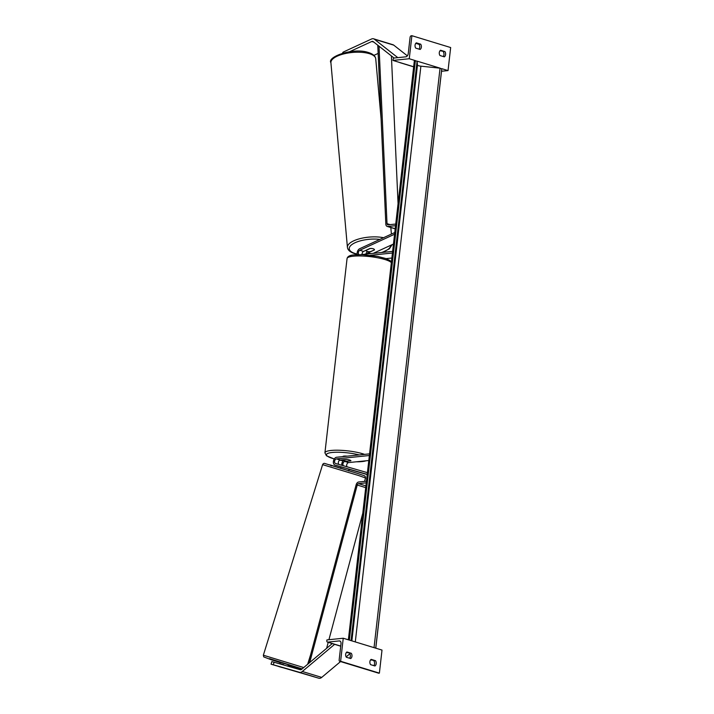 <?xml version="1.0" encoding="UTF-8"?>
<svg xmlns="http://www.w3.org/2000/svg" width="714" height="714" viewBox="0 0 714 714"><rect width="100%" height="100%" fill="white"/><g stroke="black" fill="none" stroke-linecap="round" stroke-linejoin="round"><path stroke-width="1.07" d="M347.807 468.875L349.164 469.303L348.628 470.963M344.782 467.965L338.793 466.233A4.061 2.686 -73 0 1 338.766 466.224L335.009 465.082A4.061 2.686 -73 0 0 335.036 465.091L367.219 474.364M369.37 455.514L336.464 458.897A2.365 1.571 -73 0 0 334.616 461.048A2.365 1.571 -73 0 0 335.509 463.466A2.365 1.571 -73 0 0 335.518 463.466L367.415 472.659M343.416 465.742A2.365 1.571 107 0 1 343.077 463.225A2.365 1.571 107 0 1 344.817 461.449L350.913 460.825A4.23 0.848 -173.5 0 0 350.913 460.789A4.23 0.848 -173.5 0 0 346.308 459.414L340.212 460.039A2.365 1.571 -73 0 0 338.436 461.949A2.365 1.571 -73 0 0 338.954 464.457M368.799 460.512L348.575 462.592A2.365 1.571 -73 0 0 346.861 464.296A2.365 1.571 -73 0 0 347.084 466.804M349.128 469.357L367.201 474.569M369.557 453.863L336.651 457.246A4.061 2.686 -73 0 0 333.483 460.949A4.061 2.686 -73 0 0 335.009 465.082M341.765 465.269A4.061 2.686 107 0 1 343.496 460.512M350.913 460.825L350.913 460.771A4.23 0.848 -173.5 0 0 346.558 459.441L342.506 459.852A4.23 0.848 -173.5 0 0 346.87 461.19L350.913 460.771M375.528 660.7L371.173 659.37A3.383 2.437 84.1 0 0 369.897 661.708A3.383 2.437 84.1 0 0 370.566 664.636L374.93 665.975A3.383 2.437 -95.9 0 0 375.528 660.7L370.62 659.87M340.614 661.28L379.384 673.124L382.008 650.079L343.238 638.236L326.923 639.914L326.825 640.735A1.526 1.009 -73 0 0 327.431 642.082A1.526 1.009 -73 0 0 327.708 642.109L339.239 640.922A3.043 2.017 107 0 1 339.793 640.976A3.043 2.017 107 0 1 341.006 643.671L339.15 659.968A1.526 1.009 -73 0 0 339.748 661.316A1.526 1.009 -73 0 0 340.025 661.342L340.614 661.28L343.238 638.236M351.297 653.301A3.383 2.437 -95.9 0 1 350.699 658.567L346.335 657.237A3.383 2.437 84.1 0 1 345.665 654.31A3.383 2.437 84.1 0 1 346.933 651.971L351.297 653.301L346.388 652.471M373.85 665.644A3.383 2.437 84.1 0 0 373.904 660.869M349.619 658.237A3.383 2.437 84.1 0 0 349.664 653.471M378.277 673.025A1.526 1.009 -73 0 0 378.527 673.159A1.526 1.009 -73 0 0 378.804 673.186L379.384 673.124M347.138 456.166A4.23 0.848 -173.5 0 0 344.059 456.094A4.23 0.848 -173.5 0 0 342.89 456.541L342.881 456.603M280.067 666.84L271.052 664.19L271.829 661.601L300.21 669.705A2.704 1.794 -73 0 0 300.683 669.75A2.704 1.794 -73 0 0 301.656 669.295L332.278 643.564M274.096 662.181L273.319 664.77L299.443 672.302A5.417 3.588 -73 0 0 300.38 672.383A5.417 3.588 -73 0 0 302.325 671.481L334.625 644.34L340.712 646.197M278.879 666.501L318.828 678.22A5.417 3.588 -73 0 0 319.774 678.3A5.417 3.588 -73 0 0 321.719 677.399L340.56 661.566M346.129 656.889L349.842 653.765M278.853 666.573L282.441 667.608M273.319 664.77L271.052 664.19M279.808 663.824L283.628 664.627L279.888 663.547L280.29 662.253L288.367 664.761L287.929 666.162M344.8 467.902L341.042 466.885M373.949 55.353L378.143 53.416M349.628 51.703L371.789 41.483A2.704 1.794 107 0 1 372.28 41.341A2.704 1.794 107 0 1 372.77 41.385A2.704 1.794 107 0 1 373.172 41.599L394.101 58.048M343.193 53.014L343.122 52.122L371.592 38.984A5.417 3.588 107 0 1 372.583 38.708A5.417 3.588 107 0 1 373.565 38.797A5.417 3.588 107 0 1 374.368 39.225L397.805 57.647M373.565 38.797L392.95 44.723A5.417 3.588 107 0 1 393.753 45.143L407.355 55.835M399.983 62.671L413.656 66.839M343.122 52.122L342.425 53.238M370.102 248.49L370.111 248.534A4.23 1.571 -5.1 0 1 373.181 248.749A4.23 1.615 -4.4 0 1 374.466 249.775A4.23 1.571 -5.1 0 1 374.466 249.784A4.23 1.615 -4.4 0 1 374.457 249.918L370.387 251.658A4.23 1.571 -5.1 0 1 367.308 251.453A4.23 1.571 -5.1 0 1 366.032 250.471A4.23 1.571 -5.1 0 1 366.032 250.418L366.032 250.471M370.111 248.534L366.032 250.418M444.929 51.586A3.383 2.437 84.1 0 1 444.331 56.852L439.967 55.522A3.383 2.437 -95.9 0 1 439.297 52.586A3.383 2.437 -95.9 0 1 440.574 50.248L444.929 51.586L440.02 50.748M409.256 58.744L392.941 60.422L393.039 59.601A1.526 1.009 107 0 1 394.253 58.012L405.793 56.825A3.043 2.017 -73 0 0 408.229 53.648L410.086 37.351A1.526 1.009 107 0 1 411.3 35.762L411.889 35.7L409.256 58.744L415.53 60.663M417.083 61.136L440.208 68.196M441.761 68.669L448.035 70.588L441.52 71.257M411.889 35.7L450.659 47.543L448.035 70.588M420.698 44.188A3.383 2.437 84.1 0 1 420.1 49.453L415.735 48.124A3.383 2.437 -95.9 0 1 415.066 45.187A3.383 2.437 -95.9 0 1 416.333 42.849L420.698 44.188L419.064 44.348A3.383 2.437 -95.9 0 1 419.02 49.123M443.305 51.756A3.383 2.437 -95.9 0 1 443.251 56.522M415.789 43.349L419.064 44.348M392.941 60.422L413.665 66.75M374.457 249.918L368.174 252.818A2.365 1.571 -73 0 0 367.058 254.006M373.235 253.363L393.468 244.036M359.106 254.639A2.365 1.571 107 0 1 358.374 252.461A2.365 1.571 107 0 1 359.811 250.266L394.583 234.228M362.105 254.514A2.365 1.571 107 0 1 363.569 251.417L369.852 248.517A4.23 1.615 -4.4 0 1 373.181 248.749M357.33 254.675A4.061 2.686 107 0 1 359.695 248.713L394.78 232.523M392.629 251.373L360.775 254.648M392.441 253.024L370.298 255.3M391.87 258.022L386.051 258.62M367.594 251.524A4.061 2.686 -73 0 0 365.791 254.13M309.697 662.538L357.232 485.038A1.696 1.125 107 0 1 358.517 483.637L366.255 482.842M308.198 663.797L356.134 484.797A3.383 2.24 107 0 1 358.705 481.995L366.443 481.2M326.61 648.33L328.217 642.323M328.922 639.708L362.792 513.223M379.018 46.196L387.015 223.669A1.696 1.125 -73 0 0 387.702 224.812A1.696 1.125 -73 0 0 388.005 224.839L395.743 224.044M377.777 45.223L385.837 224.142A3.383 2.24 -73 0 0 387.202 226.427A3.383 2.24 -73 0 0 387.818 226.481L395.556 225.686M391.406 55.933L398.064 203.668M375.787 648.178L441.787 68.91L440.056 68.178L420.894 66.161A3.383 0.678 -173.5 0 1 417.467 65.117L417.092 61.172L414.37 60.538L348.37 639.806M349.512 640.155L351.056 640.628L417.092 61.172M374.19 647.687L375.734 648.16L441.77 68.705M344.817 461.449L348.575 462.592M335.036 465.091L338.793 466.233M336.464 458.897L340.212 460.039M340.025 661.342L378.804 673.186M327.708 642.109L340.73 646.081M339.239 640.922L340.283 641.243M391.343 262.627A22.5 4.534 -173.5 0 0 375.707 257.424A22.5 4.534 -173.5 0 0 353.296 256.192A22.5 4.534 -173.5 0 0 347.058 258.566L324.924 452.828A22.5 4.534 6.5 0 1 331.162 450.454A22.5 4.534 6.5 0 1 364.577 454.381M359.213 454.925A20.804 4.195 -173.5 0 0 332.188 452.471A20.804 4.195 -173.5 0 0 334.304 458.941M339.775 460.164A20.804 4.195 -173.5 0 0 343.255 460.744M356.286 461.797A20.804 4.195 -173.5 0 0 361.989 461.574A20.804 4.195 -173.5 0 0 365.952 460.807M302.325 671.481L321.719 677.399M299.443 672.302L318.828 678.22M302.165 668.875L269.526 658.638L280.183 662.61L271.052 659.682L263.752 656.907L263.35 655.211L303.727 667.554M358.41 475.453L322.603 464.644C323.21 463.484 324.013 463.118 325.022 463.547L357.866 473.534C369.245 477.371 363.176 475.524 365.166 476.309L365.568 477.996L358.41 475.453M331.341 465.885L329.788 464.832L357.839 473.525M288.251 665.127L301.843 669.143L288.251 665.127M371.789 41.483L373.806 42.099M374.368 39.225L393.753 45.143M375.734 58.744C375.35 55.969 372.851 53.871 368.228 52.452C353.109 47.365 326.789 56.906 330.912 62.743A22.5 8.336 -5.1 0 1 344.246 53.791A22.5 8.336 -5.1 0 1 368.942 53.541A22.5 8.336 -5.1 0 1 375.734 58.744L381.08 118.595M390.701 245.304A20.804 7.711 -5.1 0 1 381.463 252.524M357.196 254.05A20.804 7.711 -5.1 0 1 355.527 253.631A20.804 7.711 -5.1 0 1 353.26 243.67A20.804 7.711 -5.1 0 1 379.857 239.404M383.507 237.717A22.5 8.336 174.9 0 0 359.597 238.753A22.5 8.336 174.9 0 0 347.423 247.41L330.912 62.743M368.174 252.818L370.78 253.622M359.811 250.266L363.569 251.417M358.517 483.637L365.907 485.895M357.232 485.038L365.711 487.626M387.818 226.481L395.208 228.739M387.015 223.669L390.13 224.624M415.378 60.645L349.36 640.101M417.467 65.117L351.868 640.869M420.894 66.161L355.295 641.913M440.056 68.178L374.038 647.643M340.721 646.143L327.431 642.082M378.527 673.159L339.748 661.316M324.924 452.828L326.45 455.773L334.277 458.986M339.721 460.191L343.229 460.78M355.911 461.842L366.809 460.717M347.058 258.566C347.575 256.362 350.003 255.13 354.331 254.88L362.4 254.693L377.76 256.442L385.542 258.45L390.022 260.556L391.415 262.029M263.35 655.211L322.603 464.644M307.654 664.252L310.67 654.559M364.515 481.397L365.568 477.996M340.551 468.446L340.953 467.161M390.817 227.534L391.406 234.076M347.423 247.41C347.798 250.186 350.297 252.283 354.92 253.693L357.223 254.246M382.213 252.444L389.335 248.838L392.182 244.625M395.19 228.864L387.202 226.427"/></g></svg>

